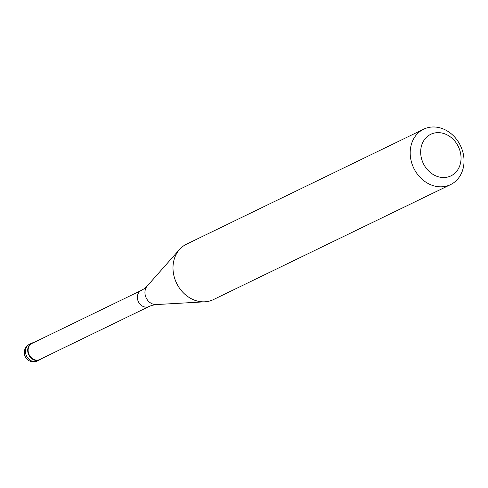 <?xml version="1.0" encoding="UTF-8"?>
<svg xmlns="http://www.w3.org/2000/svg" width="488" height="488" viewBox="0 0 488 488"><rect width="100%" height="100%" fill="white"/><g stroke="black" fill="none" stroke-linecap="round" stroke-linejoin="round"><path stroke-width="0.73" d="M41.462 358.674A9.242 7.777 -115.9 0 1 39.803 359.821A9.242 7.777 -115.9 0 1 27.822 351.897A9.242 7.777 -115.9 0 1 31.738 343.186A9.242 7.777 -115.9 0 1 33.666 342.594A9.242 7.777 64.1 0 0 27.822 351.897A9.242 7.777 64.1 0 0 33.343 359.625A9.242 7.777 64.1 0 0 41.462 358.674M28.237 351.811A8.937 7.515 64.1 0 0 39.821 359.473L149.066 306.501A8.937 7.515 -115.9 0 1 137.488 298.839A8.937 7.515 -115.9 0 1 141.27 290.421L32.025 343.393A8.937 7.515 64.1 0 0 28.237 351.811M423.669 129.186L186.471 244.195A30.805 25.925 64.1 0 0 179.505 249.502A30.805 25.925 64.1 0 0 173.423 273.219A30.805 25.925 64.1 0 0 204.875 301.816A30.805 25.925 64.1 0 0 213.354 299.632L450.546 184.623A30.805 25.925 -115.9 0 1 410.615 158.21A30.805 25.925 -115.9 0 1 423.669 129.186A30.805 25.925 -115.9 0 1 463.6 155.599A30.805 25.925 -115.9 0 1 450.546 184.623M460.721 154.11A23.107 19.441 -115.9 0 1 444.446 177.522A23.107 19.441 -115.9 0 1 420.985 156.069A23.107 19.441 -115.9 0 1 437.26 132.657A23.107 19.441 -115.9 0 1 460.721 154.11M31.738 343.186L29.494 344.278A9.242 7.777 64.1 0 0 25.577 352.983A9.242 7.777 64.1 0 0 37.558 360.906L39.803 359.821M141.27 290.421L143.942 288.865L147.254 285.962A10.956 9.217 64.1 0 0 145.088 294.392A10.956 9.217 64.1 0 0 156.276 304.561L204.875 301.816M29.494 344.278A9.242 9.242 0 0 0 24.4 354.056A9.242 9.242 0 0 0 37.558 360.906M149.066 306.501L151.945 305.36L156.276 304.561M147.254 285.962L179.505 249.502"/></g></svg>
